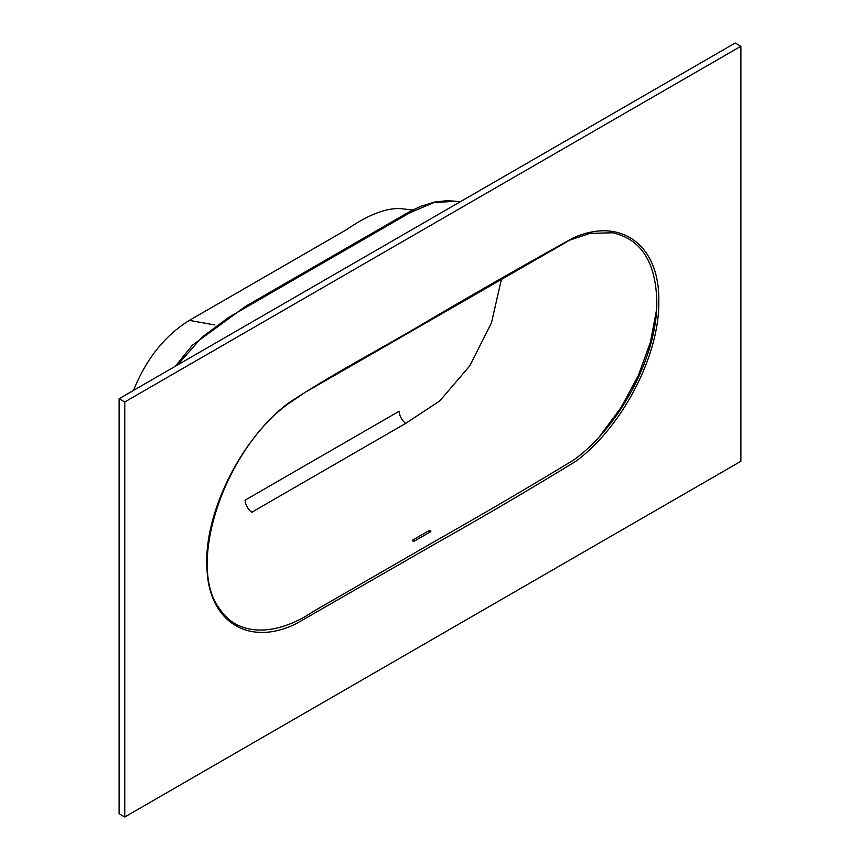 <?xml version="1.0" encoding="UTF-8"?>
<svg xmlns="http://www.w3.org/2000/svg" width="860" height="860" viewBox="0 0 860 860"><rect width="100%" height="100%" fill="white"/><g stroke="black" fill="none" stroke-linecap="round" stroke-linejoin="round"><path stroke-width="1.29" d="M599.409 436.611L620.899 407.758L638.26 375.68L650.364 342.42L656.513 310.041M740.89 46.257L735.246 43L119.11 398.728L119.11 813.743L124.754 817L740.89 461.272L740.89 46.257L124.754 401.986L124.754 817M658.803 301.161C659.717 355.072 622.436 426.818 576.028 461.143C529.534 489.619 482.976 516.967 436.342 543.187L296.592 623.457C248.852 647.419 208.077 621.705 206.948 567.17C203.831 513.452 240.671 439.299 287.971 403.394C335.088 372.272 383.119 347.795 430.591 319.329C478.267 291.325 525.836 264.171 573.33 237.865C620.877 216.537 659.77 245.035 658.803 301.161M405.673 423.389L251.776 512.27A10.89 6.321 -120.4 0 1 245.078 500.187L399.094 411.273A10.89 6.256 -119.6 0 0 405.673 423.389L439.718 400.954L469.71 365.962L491.469 322.855L501.477 279.016M612.546 232.78L590.024 233.35L569.728 240.144L305.375 392.224L287.692 404.178C223.105 451.608 185.878 567.256 220.3 609.654C238.489 636.862 276.64 636.174 313.158 611.557L434.805 541.327C481.127 515.14 527.46 488.007 573.803 459.928C620.243 426.442 657.707 355.008 656.793 301.376C655.782 261.945 641.033 239.069 612.546 232.78L612.202 232.716M430.774 530.641L430.774 531.652L430.774 530.641L429.226 530.523L412.8 540.005L412.8 541.015L412.8 540.005L412.8 541.015L414.337 541.134L430.774 531.652M175.386 366.231L192.189 345.365L245.874 306.149L409.274 211.829L420.346 206.475L434.16 202.143L446.877 200.659L455.768 201.251L433.795 202.605L409.897 212.743L228.814 317.286L201.831 337.335L177.579 364.962M412.725 209.99L401.115 208.668C386.473 207.679 368.338 214.645 346.709 229.555L189.361 320.393C164.808 335.583 146.189 358.921 133.526 390.397M119.11 398.728L124.754 401.986M214.839 324.973L189.361 320.393M429.226 532.534L429.226 530.523M455.768 201.251L460.025 201.896"/></g></svg>
